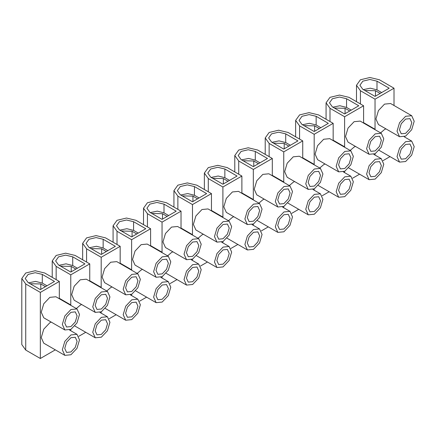 <?xml version="1.0" encoding="UTF-8"?>
<svg xmlns="http://www.w3.org/2000/svg" width="436" height="436" viewBox="0 0 436 436"><rect width="100%" height="100%" fill="white"/><g stroke="black" fill="none" stroke-linecap="round" stroke-linejoin="round"><path stroke-width="0.65" d="M89.745 281.166L89.745 263.878L75.139 255.442L65.645 253.174L56.157 255.442L52.227 260.919L56.157 266.401L70.768 274.833L70.768 304.928L59.323 298.317M65.046 301.619L64.866 301.93M42.297 274.402L54.5 281.443L40.341 289.618L28.138 282.577L25.206 278.49L28.138 274.402L35.218 272.707L42.297 274.402L42.297 283.095L35.589 281.405L28.607 282.844M55.312 349.852L40.341 358.496L25.729 350.059L21.8 344.582L21.8 278.49L25.729 283.967L40.341 292.403L59.323 281.443L44.712 273.007L35.218 270.74L25.729 273.007L21.8 278.49M59.323 298.731L59.323 281.443M77.096 341.274L75.286 347.361L70.921 351.972L66.55 352.408L64.746 348.408L66.55 342.32L70.921 337.709L75.286 337.279L77.096 341.274M77.096 315.882L75.286 321.97L70.921 326.58L66.55 327.011L64.746 323.011L66.55 316.928L70.921 312.318L75.286 311.882L77.096 315.882M62.332 324.406L64.85 329.965L70.921 329.36L76.992 322.951L79.505 314.492L76.992 308.933L70.921 309.533L64.85 315.942L62.332 324.406M64.85 329.965L43.758 317.79L41.246 312.231L43.758 303.767L49.829 297.357L55.901 296.758L76.992 308.933M62.332 349.797L64.85 355.356L70.921 354.757L76.992 348.348L79.505 339.884L76.992 334.325L70.921 334.93L64.85 341.339L62.332 349.797M64.85 355.356L43.758 343.181L41.246 337.622L43.758 329.164L49.829 322.754L51.208 322.09M40.341 358.496L40.341 292.403M120.173 263.6L120.173 246.313L105.561 237.876L96.073 235.604L86.584 237.876L82.655 243.353L86.584 248.831L101.196 257.267L101.196 287.357L89.745 280.751M95.473 284.054L95.293 284.365M70.768 272.053L58.566 265.006L55.634 260.919L58.566 256.831L65.645 255.142L72.725 256.831L84.927 263.878L70.768 272.053M70.768 330.733L70.768 329.447M107.523 323.708L105.714 329.796L101.348 334.407L96.977 334.837L95.168 330.842L96.977 324.755L101.348 320.144L105.714 319.713L107.523 323.708M107.523 298.317L105.714 304.404L101.348 309.01L96.977 309.446L95.168 305.445L96.977 299.358L101.348 294.752L105.714 294.316L107.523 298.317M92.759 306.84L95.277 312.394L101.348 311.795L107.419 305.385L109.932 296.921L107.414 291.368L101.348 291.967L95.277 298.377L92.759 306.84M95.277 312.394L74.185 300.219L71.673 294.665L74.185 286.201L80.257 279.792L86.328 279.193L107.419 291.368M92.759 332.232L95.277 337.791L101.348 337.192L107.419 330.782L109.932 322.318L107.414 316.759L101.348 317.359L95.277 323.768L92.759 332.232M76.333 308.552L80.257 305.184L81.63 304.519M85.739 332.287L78.774 336.309M70.768 274.833L89.745 263.878M150.6 246.029L150.6 228.742L135.988 220.311L126.5 218.038L117.011 220.311L113.082 225.788L117.011 231.265L131.623 239.702L131.623 269.791L120.173 263.18M125.9 266.489L125.721 266.799M101.196 254.488L88.993 247.441L86.061 243.353L88.993 239.266L96.073 237.571L103.152 239.266L115.355 246.313L101.196 254.488M101.196 313.168L101.196 311.882M137.95 306.143L136.141 312.231L131.77 316.841L127.405 317.272L125.595 313.271L127.405 307.189L131.77 302.579L136.141 302.143L137.95 306.143M137.95 280.751L136.141 286.834L131.77 291.444L127.405 291.88L125.595 287.88L127.405 281.792L131.77 277.182L136.141 276.751L137.95 280.751M123.186 289.27L125.704 294.829L131.77 294.229L137.841 287.82L140.359 279.356L137.841 273.797L131.77 274.402L125.704 280.811L123.186 289.27M125.704 294.829L104.613 282.653L102.1 277.094L104.613 268.636L110.684 262.227L116.755 261.622L137.841 273.797M123.186 314.667L125.704 320.226L131.77 319.621L137.841 313.212L140.359 304.753L137.841 299.194L131.77 299.794L125.704 306.203L123.186 314.667M106.755 290.986L110.684 287.618L112.057 286.953M116.167 314.716L109.202 318.738M101.196 257.267L120.173 246.313M181.027 228.464L181.027 211.177L166.416 202.74L156.927 200.473L147.439 202.74L143.509 208.223L147.439 213.7L162.05 222.137L162.05 252.226L150.6 245.615M156.322 248.918L156.143 249.234M131.623 236.917L119.42 229.876L116.488 225.788L119.42 221.701L126.5 220.006L133.579 221.701L145.782 228.742L131.623 236.917M131.623 295.603L131.623 294.316M168.378 288.578L166.568 294.665L162.197 299.27L157.832 299.706L156.023 295.706L157.832 289.618L162.197 285.008L166.568 284.577L168.378 288.578M168.378 263.18L166.568 269.268L162.197 273.879L157.832 274.309L156.023 270.315L157.832 264.227L162.197 259.616L166.568 259.186L168.378 263.18M153.614 271.704L156.126 277.263L162.197 276.664L168.269 270.255L170.787 261.791L168.269 256.232L162.197 256.831L156.126 263.24L153.614 271.704M156.126 277.263L135.04 265.088L132.528 259.529L135.04 251.065L141.111 244.656L147.183 244.056L168.269 256.232M153.614 297.096L156.126 302.655L162.197 302.055L168.269 295.646L170.787 287.182L168.269 281.623L162.197 282.228L156.126 288.637L153.614 297.096M137.182 273.416L141.111 270.053L142.485 269.388M146.594 297.15L139.629 301.172M131.623 239.702L150.6 228.742M211.455 210.899L211.455 193.611L196.843 185.175L187.355 182.907L177.866 185.175L173.937 190.652L177.866 196.135L192.478 204.566L192.478 234.655L181.027 228.05M186.75 231.353L186.57 231.663M162.05 219.352L149.848 212.31L146.916 208.223L149.848 204.135L156.927 202.44L164.007 204.135L176.209 211.177L162.05 219.352M162.05 278.032L162.05 276.746M198.8 271.007L196.996 277.094L192.625 281.705L188.259 282.136L186.45 278.141L188.259 272.053L192.625 267.442L196.996 267.012L198.8 271.007M198.8 245.615L196.996 251.703L192.625 256.314L188.259 256.744L186.45 252.744L188.259 246.662L192.625 242.051L196.996 241.615L198.8 245.615M184.041 254.139L186.554 259.698L192.625 259.093L198.696 252.684L201.214 244.225L198.696 238.666L192.625 239.266L186.554 245.675L184.041 254.139M186.554 259.698L165.467 247.523L162.955 241.964L165.467 233.5L171.539 227.091L177.61 226.491L198.696 238.666M184.041 279.531L186.554 285.09L192.625 284.49L198.696 278.081L201.214 269.617L198.696 264.058L192.625 264.663L186.554 271.067L184.041 279.531M167.609 255.85L171.539 252.488L172.912 251.817M177.021 279.585L170.056 283.607M162.05 222.137L181.027 211.177M241.882 193.328L241.882 176.046L227.27 167.609L217.782 165.337L208.294 167.609L204.359 173.087L208.294 178.564L222.905 187L222.905 217.09L211.455 210.479M217.177 213.787L216.997 214.098M192.478 201.786L180.275 194.739L177.343 190.652L180.275 186.564L187.355 184.875L194.434 186.564L206.637 193.611L192.478 201.786M192.478 260.466L192.478 259.18M229.227 253.441L227.418 259.529L223.052 264.14L218.687 264.57L216.877 260.575L218.687 254.488L223.052 249.877L227.418 249.447L229.227 253.441M229.227 228.05L227.418 234.137L223.052 238.743L218.687 239.179L216.877 235.178L218.687 229.091L223.052 224.48L227.418 224.05L229.227 228.05M214.468 236.568L216.981 242.127L223.052 241.528L229.123 235.118L231.641 226.655L229.123 221.096L223.052 221.701L216.981 228.11L214.468 236.568M216.981 242.127L195.895 229.952L193.377 224.398L195.895 215.934L201.966 209.525L208.037 208.926L229.123 221.101M214.468 261.965L216.981 267.524L223.052 266.919L229.123 260.515L231.641 252.052L229.123 246.493L223.052 247.092L216.981 253.501L214.468 261.965M198.037 238.285L201.966 234.917L203.34 234.252M207.449 262.02L200.484 266.036M192.478 204.566L211.455 193.611M272.309 175.763L272.309 158.475L257.698 150.039L248.209 147.771L238.721 150.039L234.786 155.521L238.721 160.998L253.327 169.435L253.327 199.525L241.882 192.914M247.604 196.222L247.425 196.532M222.905 184.215L210.702 177.174L207.77 173.087L210.702 168.999L217.782 167.304L224.862 168.999L237.064 176.046L222.905 184.215M222.905 242.901L222.905 241.615M259.654 235.876L257.845 241.964L253.48 246.574L249.114 247.005L247.305 243.005L249.114 236.922L253.48 232.312L257.845 231.876L259.654 235.876M259.654 210.479L257.845 216.567L253.48 221.177L249.114 221.613L247.305 217.613L249.114 211.525L253.48 206.915L257.845 206.484L259.654 210.479M244.896 219.003L247.408 224.562L253.48 223.962L259.551 217.553L262.063 209.089L259.551 203.53L253.48 204.135L247.408 210.544L244.896 219.003M247.408 224.562L226.322 212.387L223.804 206.828L226.322 198.369L232.393 191.96L238.465 191.355L259.551 203.53M244.896 244.4L247.408 249.959L253.48 249.354L259.551 242.945L262.063 234.486L259.551 228.927L253.48 229.527L247.408 235.936L244.896 244.4M228.464 220.72L232.393 217.351L233.767 216.687M237.876 244.449L230.911 248.471M222.905 187L241.882 176.046M302.737 158.197L302.737 140.91L288.125 132.473L278.637 130.206L269.143 132.473L265.213 137.95L269.143 143.433L283.754 151.87L283.754 181.959L272.309 175.348M278.032 178.651L277.852 178.962M253.327 166.65L241.13 159.609L238.198 155.521L241.13 151.434L248.209 149.739L255.289 151.434L267.486 158.475L253.327 166.65M253.327 225.336L253.327 224.044M290.082 218.311L288.272 224.393L283.907 229.004L279.541 229.44L277.732 225.439L279.541 219.352L283.907 214.741L288.272 214.31L290.082 218.311M290.082 192.914L288.272 199.001L283.907 203.612L279.541 204.043L277.732 200.048L279.541 193.96L283.907 189.349L288.272 188.919L290.082 192.914M275.323 201.437L277.836 206.996L283.907 206.397L289.978 199.988L292.491 191.524L289.978 185.965L283.907 186.564L277.836 192.974L275.323 201.437M277.836 206.996L256.75 194.821L254.232 189.262L256.75 180.798L262.821 174.389L268.892 173.79L289.978 185.965M275.323 226.829L277.836 232.388L283.907 231.789L289.978 225.379L292.491 216.915L289.978 211.356L283.907 211.961L277.836 218.371L275.323 226.829M258.891 203.149L262.821 199.786L264.194 199.121M268.298 226.884L261.338 230.906M253.327 169.435L272.309 158.475M333.164 140.632L333.164 123.344L318.553 114.908L309.064 112.641L299.57 114.908L295.641 120.385L299.57 125.868L314.182 134.299L314.182 164.388L302.737 157.783M308.459 161.086L308.279 161.396M283.754 149.085L271.557 142.038L268.625 137.95L271.557 133.868L278.637 132.173L285.716 133.868L297.913 140.91L283.754 149.085M283.754 207.765L283.754 206.479M320.509 200.74L318.7 206.828L314.334 211.438L309.969 211.869L308.159 207.874L309.969 201.786L314.334 197.176L318.7 196.745L320.509 200.74M320.509 175.348L318.7 181.436L314.334 186.047L309.969 186.477L308.159 182.477L309.969 176.395L314.334 171.784L318.7 171.348L320.509 175.348M305.75 183.872L308.263 189.431L314.334 188.826L320.406 182.417L322.918 173.959L320.406 168.4L314.334 168.999L308.263 175.408L305.75 183.872M308.263 189.431L287.177 177.256L284.659 171.697L287.177 163.233L293.248 156.824L299.314 156.224L320.406 168.4M305.75 209.264L308.263 214.823L314.334 214.223L320.406 207.814L322.918 199.35L320.406 193.791L314.334 194.396L308.263 200.8L305.75 209.264M289.319 185.583L293.248 182.221L294.622 181.55M298.725 209.318L291.76 213.34M283.754 151.87L302.737 140.91M363.591 123.061L363.591 105.779L348.98 97.342L339.486 95.07L329.998 97.342L326.068 102.82L329.998 108.297L344.609 116.734L344.609 146.823L333.164 140.212M338.886 143.52L338.707 143.831M314.182 131.519L301.985 124.473L299.052 120.385L301.985 116.298L309.064 114.608L316.144 116.298L328.341 123.344L314.182 131.519M314.182 190.2L314.182 188.913M350.936 183.175L349.127 189.262L344.762 193.873L340.396 194.303L338.587 190.309L340.396 184.221L344.762 179.61L349.127 179.174L350.936 183.175M350.936 157.783L349.127 163.871L344.762 168.476L340.396 168.912L338.587 164.912L340.396 158.824L344.762 154.213L349.127 153.783L350.936 157.783M336.172 166.301L338.69 171.86L344.762 171.261L350.833 164.852L353.345 156.388L350.833 150.829L344.762 151.434L338.69 157.843L336.172 166.301M338.69 171.86L317.604 159.685L315.086 154.131L317.604 145.668L323.67 139.258L329.741 138.659L350.833 150.829M336.172 191.698L338.69 197.257L344.762 196.652L350.833 190.249L353.345 181.785L350.833 176.226L344.762 176.825L338.69 183.234L336.172 191.698M319.746 168.018L323.67 164.65L325.049 163.985M329.153 191.753L322.188 195.769M314.182 134.299L333.164 123.344M344.609 113.949L332.406 106.907L329.474 102.82L332.406 98.732L339.486 97.037L346.565 98.732L358.768 105.779L344.609 113.949M344.609 172.634L344.609 171.348M359.58 174.182L352.615 178.204M375.036 155.069L375.036 153.777M390.007 156.617L383.042 160.639M394.013 105.496L394.013 88.208L379.407 79.772L369.913 77.504L360.425 79.772L356.495 85.254L360.425 90.732L375.036 99.168L394.013 88.208M369.134 126.266L369.314 125.955L375.036 129.258L375.036 99.168M344.609 116.734L363.591 105.779M399.545 136.73L378.453 124.554L375.941 118.995L378.453 110.531L384.525 104.122L390.596 103.523L411.688 115.698L405.616 116.298L399.545 122.707L397.027 131.171L399.545 136.73L405.616 136.125L411.688 129.721L414.2 121.257L411.688 115.698M380.601 132.882L384.525 129.519L385.904 128.854M369.118 154.295L348.026 142.12L345.514 136.561L348.026 128.102L354.097 121.693L360.169 121.088L381.26 133.263L375.189 133.868L369.118 140.272L366.6 148.736L369.118 154.295L375.189 153.695L381.26 147.286L383.773 138.822L381.26 133.263M350.173 150.453L354.097 147.085L355.476 146.42M369.314 125.955L363.591 122.647M381.364 165.609L379.554 171.697L375.189 176.308L370.818 176.738L369.014 172.738L370.818 166.65L375.189 162.045L379.554 161.609L381.364 165.609M381.364 140.212L379.554 146.3L375.189 150.91L370.818 151.341L369.014 147.346L370.818 141.259L375.189 136.648L379.554 136.217L381.364 140.212M366.6 174.133L369.118 179.692L375.189 179.087L381.26 172.678L383.773 164.219L381.26 158.66L375.189 159.26L369.118 165.669L366.6 174.133M375.036 96.383L362.834 89.342L359.902 85.254L362.834 81.167L369.913 79.472L376.993 81.167L389.195 88.208L375.036 96.383M411.791 148.044L409.982 154.126L405.616 158.737L401.245 159.173L399.436 155.172L401.245 149.085L405.616 144.474L409.982 144.044L411.791 148.044M411.791 122.647L409.982 128.734L405.616 133.345L401.245 133.776L399.436 129.781L401.245 123.693L405.616 119.083L409.982 118.652L411.791 122.647M397.027 156.562L399.545 162.121L405.616 161.522L411.688 155.112L414.2 146.649L411.688 141.09L405.616 141.695L399.545 148.104L397.027 156.562M381.663 92.557L376.993 89.86L370.284 88.176L363.302 89.609M364.812 90.481L375.489 90.732L380.159 93.429M351.236 110.123L346.565 107.43L339.857 105.741L332.875 107.174M334.385 108.046L345.061 108.297L349.732 110.995M320.809 127.694L316.144 124.996L309.429 123.306L302.448 124.745M303.957 125.617L314.634 125.868L319.305 128.56M290.381 145.259L285.716 142.561L279.007 140.872L272.02 142.31M273.53 143.182L284.207 143.433L288.877 146.125M259.96 162.824L255.289 160.126L248.58 158.442L241.593 159.876M243.103 160.748L253.779 160.998L258.45 163.696M229.532 180.39L224.862 177.697L218.153 176.008L211.166 177.441M212.681 178.313L223.352 178.564L228.023 181.262M199.105 197.96L194.434 195.263L187.725 193.573L180.744 195.012M182.253 195.884L192.93 196.135L197.595 198.827M168.678 215.526L164.007 212.828L157.298 211.138L150.316 212.577M151.826 213.449L162.503 213.7L167.168 216.392M138.25 233.091L133.579 230.399L126.871 228.709L119.889 230.143M121.399 231.015L132.075 231.265L136.746 233.963M107.823 250.656L103.152 247.964L96.443 246.275L89.462 247.708M90.971 248.58L101.648 248.831L106.319 251.528M77.395 268.227L72.725 265.529L66.016 263.84L59.034 265.279M60.544 266.151L71.221 266.401L75.891 269.094M46.968 285.793L42.297 283.095M30.117 283.716L40.793 283.967L45.464 286.665M25.729 283.967L25.729 350.059M56.157 266.401L56.157 279.618M72.725 265.529L72.725 256.831M86.584 248.831L86.584 262.052M103.152 247.964L103.152 239.266M117.011 231.265L117.011 244.487M133.579 230.399L133.579 221.701M147.439 213.7L147.439 226.916M164.007 212.828L164.007 204.135M177.866 196.135L177.866 209.351M194.434 195.263L194.434 186.564M208.294 178.564L208.294 191.786M224.862 177.697L224.862 168.999M238.721 160.998L238.721 174.215M255.289 160.126L255.289 151.434M269.143 143.433L269.143 156.649M285.716 142.561L285.716 133.868M299.57 125.868L299.57 139.084M316.144 124.996L316.144 116.298M329.998 108.297L329.998 121.519M346.565 107.43L346.565 98.732M360.425 90.732L360.425 103.948M376.993 89.86L376.993 81.167M375.489 96.122L375.489 90.732M345.061 113.692L345.061 108.297M314.634 131.258L314.634 125.868M284.207 148.823L284.207 143.433M253.779 166.389L253.779 160.998M223.352 183.959L223.352 178.564M192.93 201.525L192.93 196.135M162.503 219.09L162.503 213.7M132.075 236.655L132.075 231.265M101.648 254.226L101.648 248.831M71.221 271.792L71.221 266.401M40.793 289.357L40.793 283.967M76.992 334.325L69.542 330.03M95.277 337.791L74.845 325.997M107.419 316.759L99.969 312.459M52.227 260.919L52.227 277.351M125.704 320.226L105.272 308.432M137.841 299.194L130.397 294.894M82.655 243.353L82.655 259.78M156.126 302.655L135.7 290.861M168.269 281.623L160.824 277.329M113.082 225.788L113.082 242.214M186.554 285.09L166.127 273.296M198.696 264.058L191.251 259.758M143.509 208.223L143.509 224.649M216.981 267.524L196.554 255.73M229.123 246.493L221.679 242.193M173.937 190.652L173.937 207.084M247.408 249.959L226.982 238.165M259.551 228.927L252.106 224.627M204.359 173.087L204.359 189.513M277.836 232.388L257.409 220.594M289.978 211.356L282.533 207.062M234.786 155.521L234.786 171.948M308.263 214.823L287.836 203.029M320.406 193.791L312.961 189.491M265.213 137.95L265.213 154.382M338.69 197.257L318.264 185.464M350.833 176.226L343.388 171.926M295.641 120.385L295.641 136.817M326.068 102.82L326.068 119.246M369.118 179.692L348.686 167.893M381.26 158.66L373.816 154.36M399.545 162.121L379.113 150.327M411.688 141.09L404.237 136.795M356.495 85.254L356.495 101.681"/></g></svg>
